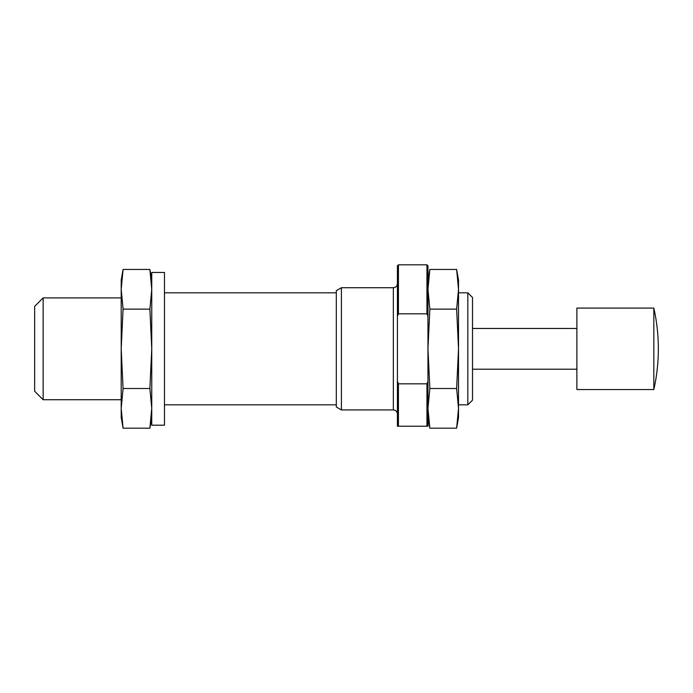 <?xml version="1.0" encoding="UTF-8"?>
<svg xmlns="http://www.w3.org/2000/svg" width="693" height="693" viewBox="0 0 693 693"><rect width="100%" height="100%" fill="white"/><g stroke="black" fill="none" stroke-linecap="round" stroke-linejoin="round"><path stroke-width="1.04" d="M467.827 292.818L467.827 404.825L472.513 400.138L472.513 297.496L467.827 292.818L458.515 292.818M121.206 399.731L43.139 399.731L43.139 297.903L121.206 297.903M43.139 399.731L34.65 391.25L34.65 306.393L43.139 297.903M427.962 417.558L429.842 428.187L427.962 408.35L429.842 428.187L456.635 428.187L458.186 416.285M427.962 408.35L429.842 388.504L427.962 348.822L429.842 309.139L427.962 289.293L429.842 269.456L428.283 281.358M427.962 280.085L429.842 269.456L456.635 269.456L458.515 280.085L458.515 289.293L456.635 269.456L458.515 289.293L458.515 348.822L456.635 388.504L458.515 408.35L458.515 417.558L456.635 428.187L458.515 408.35L458.515 348.822L456.635 309.139L429.842 309.139M458.515 289.293L456.635 309.139M456.635 388.504L429.842 388.504M151.75 289.293L149.879 269.456L151.75 289.293L149.879 309.139L151.75 348.822L149.879 388.504L151.75 408.35L149.879 428.187L123.077 428.187L121.206 408.35L121.206 417.558L123.077 428.187L121.206 408.35L123.077 388.504L121.206 348.822L121.206 408.35M151.75 280.085L149.879 269.456L123.077 269.456L121.206 280.085L121.206 348.822L123.077 309.139L121.206 289.293L123.077 269.456L121.526 281.358M151.75 417.558L149.879 428.187L151.429 416.285M149.879 388.504L123.077 388.504M149.879 309.139L123.077 309.139M426.949 383.818L427.962 381.297L427.962 426.212L426.949 426.212L426.949 383.818L398.432 383.818L397.418 381.297L397.418 265.826L398.432 264.813L398.432 313.825L426.949 313.825L426.949 264.813L398.432 264.813M426.949 426.212L398.432 426.212L398.432 383.818M398.432 426.212L397.418 426.212L397.418 381.297M427.962 381.297L427.962 265.826L426.949 264.813M426.949 313.825L427.962 316.346M397.418 316.346L398.432 313.825M393.338 287.725L393.338 409.918L341.406 409.918L341.406 287.725L393.338 287.725C395.816 287.482 397.176 286.122 397.418 283.654M341.406 409.918L336.313 406.982L336.313 290.662L341.406 287.725M653.828 389.553L653.828 308.09L576.888 308.09L576.888 389.553L653.828 389.553A185.837 185.837 0 0 0 658.35 348.822C658.341 335.074 656.843 321.5 653.828 308.09M151.75 348.822L151.75 425.19L164.484 425.19L164.484 272.453L151.75 272.453L151.75 348.822M336.313 292.818L164.484 292.818M467.827 404.825L458.515 404.825M336.313 404.825L164.484 404.825M393.338 409.918C395.816 410.161 397.176 411.521 397.418 413.99M576.888 328.456L472.513 328.456M576.888 369.187L472.513 369.187"/></g></svg>
